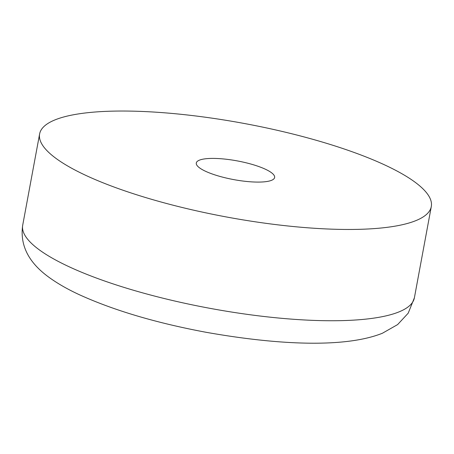 <?xml version="1.0" encoding="UTF-8"?>
<svg xmlns="http://www.w3.org/2000/svg" width="454" height="454" viewBox="0 0 454 454"><rect width="100%" height="100%" fill="white"/><g stroke="black" fill="none" stroke-linecap="round" stroke-linejoin="round"><path stroke-width="0.68" d="M54.809 119.97A199.175 47.585 -169.5 0 1 278.529 130.593A199.175 47.585 -169.5 0 1 431.3 206.547A199.175 47.585 -169.5 0 1 416.108 220.531A199.175 47.585 -169.5 0 1 192.388 209.901A199.175 47.585 -169.5 0 1 39.617 133.953A199.175 47.585 -169.5 0 1 54.809 119.97M271.588 180.306A39.833 9.517 -169.5 0 1 226.847 178.178A39.833 9.517 -169.5 0 1 196.293 162.992A39.833 9.517 -169.5 0 1 199.329 160.194A39.833 9.517 -169.5 0 1 244.07 162.316A39.833 9.517 -169.5 0 1 274.625 177.508A39.833 9.517 -169.5 0 1 271.588 180.306M399.191 311.813A199.175 47.585 10.5 0 0 414.383 297.83L408.191 313.198L397.613 324.593L382.399 333.247C345.233 348.122 278.512 345.119 206.156 332.3C156.21 322.964 113.965 310.445 79.427 294.748C68.276 289.601 58.549 284.091 50.246 278.217C35.236 267.633 18.932 250.846 22.7 225.235A199.175 47.585 10.5 0 0 175.471 301.184A199.175 47.585 10.5 0 0 399.191 311.813M431.3 206.547L414.383 297.83M39.617 133.953L22.7 225.235"/></g></svg>
